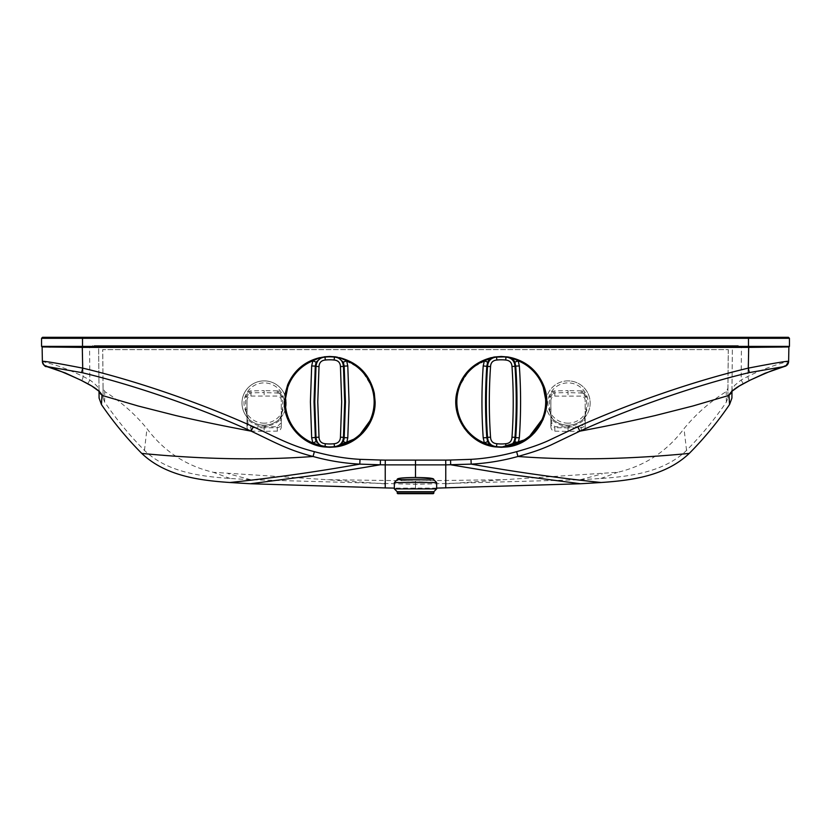 <?xml version="1.0" encoding="UTF-8"?>
<svg xmlns="http://www.w3.org/2000/svg" width="831" height="831" viewBox="0 0 831 831"><rect width="100%" height="100%" fill="white"/><g stroke="black" fill="none" stroke-linecap="round" stroke-linejoin="round"><path stroke-width="0.62" stroke-dasharray="4.16 3.12" d="M433.668 479.072L432.868 479.57L433.668 479.57M394.351 482.551L436.649 482.551M397.332 479.57L398.132 479.57C400.542 480.453 406.328 480.941 415.5 481.024C424.672 480.941 430.458 480.453 432.868 479.57M394.351 488.898L436.649 488.898M397.135 491.682L433.865 491.682M397.135 493.095L433.865 493.095M397.737 493.697L433.263 493.697M436.649 488.109L394.351 488.109M397.332 479.072L398.132 479.57M728.257 349.633L727.925 388.306L726.201 391.619C710.09 401.653 696.025 414.004 684.017 428.661C667.023 451.347 644.898 465.89 617.662 472.299L504.095 479.695L415.5 480.848L326.905 479.695L213.338 472.299C186.092 465.89 163.977 451.337 146.973 428.661C134.965 413.994 120.9 401.643 104.789 391.598L103.075 388.306L102.743 349.633L728.299 349.622L727.873 398.028L726.387 402.048C714.546 419.406 701.26 435.527 686.551 450.423C663.917 472.07 630.989 476.412 600.834 478.49L580.35 479.716L415.49 484.328L250.65 479.716L230.166 478.49C199.907 476.34 167.332 472.205 144.449 450.423C129.729 435.527 116.454 419.395 104.613 402.048L103.127 398.049L102.701 349.622L728.299 349.622M731.914 398.08L732.371 345.592L98.629 345.592L99.086 398.08M749.655 380.39A4.165 1.319 84.7 0 1 747.921 376.412L748.523 346.963L788.889 346.942L788.619 361.475C787.944 361.495 768.592 366.045 747.921 376.412L741.148 379.996L734.729 385.304L731.986 389.604L732.371 345.592L738.281 345.592L92.719 345.592L98.629 345.592L99.014 389.604C98.505 387.267 95.451 384.067 89.852 379.996L83.079 376.412C70.666 370.522 64.164 368.029 55.282 365.027L42.381 361.475L42.111 346.942L82.477 346.963L83.079 376.412A4.165 1.319 95.3 0 1 81.345 380.39M92.719 345.592L92.75 346.382L89.561 346.963L41.55 346.382L41.55 338.31L789.45 338.31L789.45 346.382L738.25 346.382L738.281 345.592M788.442 337.303L748.482 337.303L748.482 346.963L738.25 346.382M258.067 482.884L270.117 481.471M99.024 391.463L99.014 389.604L99.647 392.17M731.592 391.868A6.419 5.817 87.2 0 0 731.986 389.604L731.976 391.453M174.281 347.389L49.039 347.389M501.27 447.286L495.588 446.933L506.952 446.933M546.04 394.33L546.611 404.25M545.261 413.1L544.201 416.674M284.389 404.261L284.96 394.341M375.072 404.375L372.371 417.494M334.82 446.995L323.643 446.87M339.422 357.59L337.833 357.309M320.247 357.538L321.628 357.309M656.719 347.389L781.961 347.389M335.631 446.901L329.73 447.286M743.215 383.756L741.148 379.996L741.439 346.963M87.774 383.777L89.852 379.996L89.561 346.963M99.408 391.868A6.492 5.942 95.1 0 1 99.014 389.604M245.612 397.249L247.835 392.533L248.573 393.686L246.994 397.114L245.612 397.249L245.696 409.205L246.994 415.105L246.994 423.561C247.202 426.002 248.521 427.373 250.952 427.674L250.952 431.102C248.562 430.811 247.233 429.419 246.994 426.926L246.994 400.241C247.233 397.758 248.562 396.366 250.952 396.065L277.336 396.065C279.725 396.366 281.055 397.758 281.294 400.241L281.294 426.926C281.055 429.419 279.725 430.811 277.336 431.102L264.144 431.341L264.144 427.913L277.336 427.674C279.767 427.373 281.086 426.002 281.294 423.561L281.294 400.241M250.952 431.102L264.144 431.341M549.499 397.249L551.722 392.533L552.459 393.686L550.87 397.114L549.499 397.249L549.582 409.205L550.87 415.105L550.87 423.561C551.078 426.002 552.397 427.373 554.838 427.674L554.838 431.164C552.438 430.863 551.119 429.471 550.87 426.978L550.87 400.293C551.119 397.81 552.438 396.418 554.838 396.117L581.212 396.117C583.611 396.418 584.931 397.81 585.18 400.293L585.18 426.978C584.931 429.471 583.611 430.863 581.212 431.164L568.03 431.403L568.03 427.913L581.212 427.674C583.653 427.373 584.972 426.002 585.18 423.561L585.18 400.293M554.838 431.164L568.03 431.403M727.873 398.028L727.925 388.306M103.127 398.049L103.075 388.306M230.166 478.49L213.338 472.299M385.314 483.891L326.905 479.695M415.49 484.328L415.5 480.848M445.686 483.891L504.095 479.695M600.834 478.49L617.662 472.299M585.18 426.978L585.18 423.561L584.172 423.561L585.159 415.427M584.328 392.533L583.591 393.686L582.417 393.053L583.05 391.204L586.551 397.249L586.468 409.205L585.18 415.105M586.551 397.249L585.18 397.114L583.591 393.686M582.417 393.053L568.03 392.596L568.03 390.643L554.807 390.882L554.838 392.834L552.459 393.686M585.315 414.731L585.813 413.08M583.466 418.917A22.157 22.157 0 0 1 552.584 418.917L551.877 419.645A23.164 23.164 0 0 0 584.172 419.645L583.466 418.917L585.315 415.074L585.055 416.58M552.584 418.917L551.067 415.853L551.877 423.561L554.859 426.698L568.03 426.937L568.03 427.913L554.838 427.674L554.859 426.698M584.473 417.868A22.157 22.157 0 0 0 568.03 380.878A22.157 22.157 0 0 0 551.576 417.868M568.03 380.878A22.157 22.157 0 0 0 545.874 403.035A22.157 22.157 0 0 0 568.03 425.192A22.157 22.157 0 0 0 590.176 403.035A22.157 22.157 0 0 0 568.03 380.878A22.157 22.157 0 0 0 545.874 403.035A22.157 22.157 0 0 0 568.03 425.192A22.157 22.157 0 0 0 590.176 403.035A22.157 22.157 0 0 0 568.03 380.878M550.735 414.731L550.236 413.08M550.87 400.293L550.995 416.58M551.722 392.533L552.999 391.204L553.633 393.053M550.87 426.978L550.87 423.561L551.877 423.561M554.838 396.117L554.838 392.834L568.03 392.596L568.03 395.878M92.75 346.382L82.518 346.382L82.518 337.303L42.558 337.303M748.482 337.303L82.518 337.303M281.294 426.926L281.294 423.561L280.286 423.561L281.283 415.427M280.452 392.533L279.715 393.686L278.53 393.053L279.174 391.204L282.675 397.249L282.592 409.205L281.294 415.105M282.675 397.249L281.294 397.114L279.715 393.686M278.53 393.053L264.144 392.596L264.144 390.643L250.92 390.882L250.952 392.834L248.573 393.686M281.439 414.731L281.927 413.08M279.59 418.917A22.157 22.157 0 0 1 248.708 418.917L248.002 419.645A23.164 23.164 0 0 0 280.286 419.645L279.59 418.917L281.429 415.074L281.169 416.58M248.708 418.917L247.181 415.853L248.002 423.561L250.972 426.698L264.144 426.937L264.144 427.913L250.952 427.674L250.972 426.698M284.836 395.109A22.157 22.157 0 0 0 243.899 394.029A22.157 22.157 0 0 0 247.69 417.868M264.144 380.878A22.157 22.157 0 0 0 241.987 403.035A22.157 22.157 0 0 0 264.144 425.192A22.157 22.157 0 0 0 286.3 403.035A22.157 22.157 0 0 0 264.144 380.878A22.157 22.157 0 0 0 241.987 403.035A22.157 22.157 0 0 0 264.144 425.192A22.157 22.157 0 0 0 286.3 403.035A22.157 22.157 0 0 0 264.144 380.878M246.859 414.731L246.36 413.08M246.994 400.241L247.119 416.58M247.835 392.533L249.123 391.204L249.757 393.053M246.994 426.926L246.994 423.561L248.002 423.561M280.598 417.868A22.157 22.157 0 0 0 285.095 410.223M285.739 407.99A22.157 22.157 0 0 0 285.542 397.311M250.952 396.065L250.952 392.834L264.144 392.596L264.144 395.826M415.5 488.368L415.5 481.024M104.613 402.048L104.789 391.598M144.449 450.423L146.973 428.661M250.65 479.716L228.317 473.722M580.35 479.716L602.683 473.722M686.551 450.423L684.017 428.661M726.387 402.048L726.201 391.619M586.468 409.205L585.18 409.361M586.468 396.886L585.169 396.834M586.437 396.73L585.159 396.719M583.05 391.204L581.253 390.882L581.212 396.117M581.253 390.882L568.03 390.643M568.03 423.166A20.131 20.131 0 0 1 547.889 403.035A20.131 20.131 0 0 1 568.03 382.894A20.131 20.131 0 0 1 588.161 403.035A20.131 20.131 0 0 1 568.03 423.166M549.582 409.205L550.87 409.361M549.582 396.886L550.88 396.834M549.623 396.73L550.891 396.719M554.807 390.882L552.999 391.204M568.03 426.937L581.191 426.698L584.172 423.561M581.212 431.164L581.191 426.698M282.592 409.205L281.294 409.361M282.592 396.886L281.294 396.834M282.55 396.73L281.283 396.719M279.174 391.204L277.367 390.882L277.336 396.065M277.367 390.882L264.144 390.643M264.144 423.166A20.131 20.131 0 0 1 244.013 403.035A20.131 20.131 0 0 1 264.144 382.894A20.131 20.131 0 0 1 284.275 403.035A20.131 20.131 0 0 1 264.144 423.166M245.696 409.205L246.994 409.361M245.696 396.886L246.994 396.834M245.737 396.73L247.004 396.719M250.92 390.882L249.123 391.204M264.144 426.937L277.315 426.698L280.286 423.561M277.336 431.102L277.315 426.698M508.728 357.133L508.208 357.018M542.342 382.52L529.492 366.305L510.764 357.475M457.673 389.168L470.273 368.694L491.557 357.517M731.342 392.17L731.986 389.604M288.658 382.53L301.497 366.315L320.205 357.486M373.327 389.178L360.737 368.704L339.464 357.527"/><path stroke-width="1.25" d="M397.332 479.57L397.332 479.072C398.392 478.085 404.448 477.565 415.5 477.503C426.552 477.565 432.608 478.085 433.668 479.072L397.332 479.57L394.351 482.551L394.351 488.898L397.135 491.682L397.737 493.697L433.263 493.697L433.865 493.095L397.135 493.095M433.668 479.57L436.649 482.551L436.649 488.898L394.351 488.898M433.865 493.095L433.865 491.682L436.649 488.898M729.545 404.562L728.995 395.13C730.594 391.733 735.342 387.942 743.215 383.756L749.874 380.286C770.295 370.99 781.857 366.388 784.547 366.481L749.344 372.589C698.352 384.576 631.113 407.772 579.851 431.164C607.721 425.939 632.848 420.735 655.223 415.542L692.763 406.027L728.995 395.4L731.976 390.986L731.914 398.08L729.545 404.562C717.527 422.179 704.096 438.456 689.263 453.404C665.652 475.872 632.1 480.38 601.125 482.51L580.557 483.746L436.649 488.109M445.769 487.922L445.769 464.872L385.231 464.872L385.231 487.922L394.351 488.109M82.29 347.389L82.695 368.123C138.258 381.315 202.026 403.689 253.206 426.698C274.916 436.618 290.144 445.613 314.378 451.659C330.281 455.99 345.499 458.556 360.02 459.346L380.432 460.021A68936.529 5.63 1 0 0 385.304 460.114L385.231 464.872L380.338 464.778L325.773 473.867L250.443 483.746L385.231 487.922M250.443 483.746L229.875 482.51A8072.531 3789.827 -90 0 0 359.792 464.124C344.024 463.303 328.442 460.758 313.058 456.479C260.259 460.416 203.148 459.387 141.737 453.404C165.286 475.81 198.723 480.38 229.875 482.51M141.737 453.404C126.904 438.456 113.473 422.179 101.455 404.562L99.086 398.08L99.024 390.986L102.016 395.4L138.247 406.027L175.777 415.542C198.152 420.735 223.279 425.939 251.149 431.154C199.887 407.761 132.648 384.576 81.656 372.589L46.453 366.481C49.195 366.409 60.756 371.01 81.126 380.286L87.785 383.756C95.658 387.942 100.395 391.723 102.005 395.13L101.455 404.562M577.794 426.698L579.851 431.164L550.652 445.146C539.101 450.173 532.962 452.178 517.942 456.479C502.558 460.758 486.976 463.303 471.208 464.124L445.769 464.872L445.696 460.114A68936.945 2.078 -1 0 1 450.568 460.021L470.98 459.346C485.501 458.556 500.719 455.99 516.622 451.659C528.609 448.387 539.018 444.793 547.858 440.877L577.794 426.698C628.984 403.689 692.742 381.315 748.305 368.123L748.71 347.389M689.263 453.404C627.852 459.398 570.741 460.416 517.942 456.479L516.622 451.659M580.557 483.746L505.227 473.867L450.662 464.778L450.568 460.021M46.453 366.481A5.256 5.256 178.8 0 1 42.381 361.475L42.111 346.942L82.518 347.389L82.518 346.382L789.45 346.382L788.889 346.942L788.619 361.475A5.256 5.256 1.2 0 1 784.547 366.481A5.256 5.256 1.2 0 0 788.619 361.475L785.825 366.004L764.832 373.337L749.77 380.359A4.165 1.319 84.7 0 1 749.655 380.39M42.381 361.298A4.976 4.976 178.8 0 0 46.671 366.118A4.976 4.976 178.8 0 1 42.381 361.298C44.594 361.07 58.035 363.344 82.695 368.123L81.656 372.589M546.04 394.33L543.318 384.753C536.94 370.273 526.085 361.205 510.753 357.538L518.17 360.799L514.867 362.171C513.319 359.127 511.055 357.403 508.063 356.998L501.27 356.468L494.435 356.998C491.464 357.413 489.21 359.137 487.672 362.171L486.81 366.128C485.127 389.957 485.127 413.786 486.81 437.625L487.548 437.355C485.896 413.703 485.896 390.061 487.548 366.398L483.216 365.931L484.369 360.799L494.435 356.998M491.578 357.59C472.86 362.555 461.236 374.407 456.707 393.136L456.915 411.615L464.467 428.484L478.105 440.939L495.588 446.933C470.284 444.46 451.119 417.931 456.707 393.136M546.611 404.25L545.261 413.1M544.201 416.674L527.633 438.851L501.27 447.286L495.39 446.901L484.369 442.954L483.216 437.823C481.523 413.859 481.523 389.895 483.216 365.931M508.728 357.133L510.753 357.538M284.96 394.341L287.682 384.753L284.327 401.882C283.859 424.08 301.954 444.606 324.048 446.933L329.73 447.275L312.903 444.055L298.474 434.81L288.492 420.891L284.389 404.261M339.422 357.59L339.443 357.6C358.151 362.565 369.764 374.417 374.293 393.136L375.072 404.375M372.371 417.494L357.766 437.594L334.82 446.995M335.402 356.831L337.833 357.309L343.328 362.171L344.19 366.128L343.452 366.398L344.688 401.882L343.452 437.355L340.45 437.189C340.222 441.168 338.113 443.339 334.145 443.733A42.08 42.08 0 0 1 325.316 443.733C321.358 443.359 319.249 441.178 319.011 437.189L317.774 401.882L319.011 366.564L316.009 366.398C316.663 360.685 319.665 357.569 325.014 357.081A45.051 45.051 0 0 1 334.457 357.081L329.73 356.468L335.402 356.831M319.011 437.189L316.009 437.355L314.772 401.882L316.009 366.398L315.271 366.128L316.133 362.171L321.639 357.309L329.73 356.468L324.059 356.831L325.014 357.081L325.316 360.031C321.358 360.405 319.249 362.576 319.011 366.564M316.133 362.171L312.83 360.799L320.247 357.538C304.904 361.215 294.049 370.283 287.682 384.753L284.327 401.882M82.518 347.389L748.482 347.389L748.482 338.31L41.55 338.31L42.558 337.303L788.442 337.303L789.45 338.31L748.482 338.31L748.482 337.303M385.304 460.114L445.696 460.114M321.639 446.444L316.133 441.583L312.83 442.954L324.048 446.933L325.014 446.673A45.051 45.051 0 0 0 334.457 446.673L335.412 446.933C357.507 444.606 375.602 424.08 375.134 401.882L374.293 393.136L375.134 401.882M543.318 384.753C555.118 410.981 535.6 444.356 506.952 446.933L505.986 446.673L505.684 443.733C509.642 443.37 511.751 441.188 511.989 437.189C513.631 413.641 513.631 390.103 511.989 366.564C511.771 362.586 509.663 360.415 505.684 360.031A42.08 42.08 0 0 0 496.855 360.031C492.887 360.394 490.789 362.565 490.55 366.564C488.908 390.113 488.908 413.651 490.55 437.189C490.768 441.168 492.876 443.349 496.855 443.733A42.08 42.08 0 0 0 505.684 443.733M505.684 360.031L505.986 357.081L506.941 356.831L496.543 357.081A45.051 45.051 0 0 1 505.986 357.081C511.553 357.735 514.555 360.841 514.991 366.398C516.643 390.051 516.643 413.703 514.991 437.355L515.729 437.625C517.412 413.796 517.412 389.968 515.729 366.128L511.989 366.564M519.323 365.931C521.006 389.905 521.006 413.869 519.323 437.823L518.17 442.954A44.417 44.417 0 0 0 518.17 360.799L519.323 365.931L515.729 366.128L514.867 362.171M490.55 366.564L487.548 366.398C488.005 360.82 491.007 357.714 496.543 357.081L496.855 360.031M487.672 362.171L484.369 360.799A44.417 44.417 0 0 0 484.369 442.954L487.672 441.583C489.386 444.938 492.025 446.725 495.588 446.933L496.543 446.673L495.39 446.901L480.443 442.227L467.978 432.754L459.47 419.613L455.928 404.354L457.673 389.168M542.342 382.52L546.611 404.313L543.079 419.593L534.562 432.764L522.065 442.237L506.952 446.933C510.514 446.725 513.153 444.938 514.867 441.583L518.17 442.954L506.952 446.933L505.986 446.673A45.051 45.051 0 0 1 496.543 446.673C490.986 446.018 487.984 442.913 487.548 437.355L490.55 437.189M514.867 441.583L515.729 437.625L519.323 437.823M511.989 437.189L514.991 437.355C514.534 442.933 511.532 446.039 505.986 446.673M483.216 437.823L486.81 437.625L487.672 441.583M506.952 446.933L501.27 447.286M748.482 347.389L788.879 346.953L789.45 346.382L789.45 338.31L788.442 337.303M749.344 372.589L748.305 368.123C772.965 363.355 786.406 361.08 788.619 361.298A4.976 4.976 1.2 0 1 784.329 366.118M380.432 460.021L380.338 464.778L359.792 464.124L360.02 459.346M314.378 451.659L313.058 456.479C287.692 449.955 274.282 442.009 251.149 431.154L253.206 426.698M728.995 395.13A6.419 5.817 87.2 0 0 731.592 391.868M749.874 380.286A4.165 1.319 84.7 0 1 749.77 380.359L739.216 386.062L731.664 391.484M99.325 391.474L91.826 386.083L81.23 380.359L65.202 372.932L46.765 366.585C45.134 366.99 43.669 365.287 42.381 361.475M102.005 395.13A6.492 5.942 95.1 0 1 99.408 391.868M339.443 357.6L346.631 360.799L343.328 362.171M329.73 447.286L335.412 446.933L346.631 442.954L343.328 441.583L337.833 446.444M334.145 360.031L334.457 357.081C339.796 357.569 342.798 360.685 343.452 366.398L340.45 366.564C340.222 362.596 338.113 360.415 334.145 360.031A42.08 42.08 0 0 0 325.316 360.031M334.145 443.733L334.457 446.673C339.921 445.935 342.923 442.83 343.452 437.355L344.19 437.625L344.076 438.861M344.044 439.048L343.328 441.583M316.133 441.583L315.416 439.059M315.396 438.861L314.014 401.882L315.271 366.128L311.677 365.931L312.83 360.799A44.417 44.417 0 0 0 312.83 442.954L311.677 437.823L310.41 401.882L311.677 365.931M311.677 437.823L316.009 437.355C316.559 442.85 319.561 445.956 325.014 446.673L325.316 443.733M347.784 365.931L349.051 401.882L347.784 437.823L344.19 437.625L345.457 401.882L344.19 366.128L347.784 365.931L346.631 360.799A44.417 44.417 0 0 1 346.631 442.954L347.784 437.823M340.45 437.189L341.686 401.882L340.45 366.564M42.558 337.303L41.55 338.31L41.55 346.382L42.121 346.953L41.55 346.382L82.518 346.382L82.518 337.303M285.095 410.223A22.157 22.157 0 0 0 285.739 407.99M285.542 397.311A22.157 22.157 0 0 0 284.836 395.109M436.649 482.551L394.351 482.551M433.865 491.682L397.135 491.682M415.5 460.332L415.5 477.503M470.98 459.346L471.208 464.124A8072.531 3789.827 90 0 0 601.125 482.51M496.543 446.673L496.855 443.733M323.913 446.912L308.945 442.248L296.449 432.764L287.931 419.603L284.389 404.323L288.658 382.53M335.631 446.901L350.578 442.217L363.033 432.743L371.54 419.593L375.072 404.344L373.327 389.178"/></g></svg>
